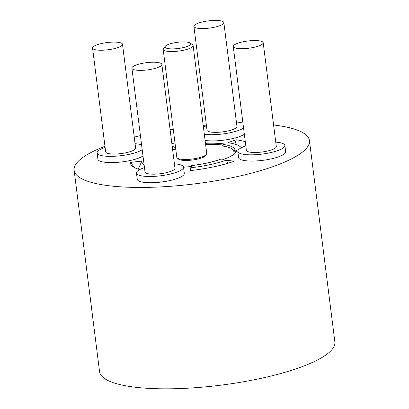 <?xml version="1.0" encoding="UTF-8"?>
<svg xmlns="http://www.w3.org/2000/svg" width="409" height="409" viewBox="0 0 409 409"><rect width="100%" height="100%" fill="white"/><g stroke="black" fill="none" stroke-linecap="round" stroke-linejoin="round"><path stroke-width="0.61" d="M181.826 47.919A12.935 3.119 -7.2 0 0 190.216 43.057A12.935 3.119 -7.2 0 0 173.937 42.873A12.935 3.119 -7.2 0 0 165.348 46.197A12.935 3.119 -7.2 0 0 169.224 48.748A12.935 3.119 -7.2 0 0 181.826 47.919M190.216 43.057L192.532 44.745A15.092 3.64 172.8 0 1 193.114 45.583A15.092 3.64 172.8 0 1 182.746 50.414A15.092 3.64 172.8 0 1 163.171 49.366A15.092 3.64 172.8 0 1 163.523 48.405L165.348 46.197M163.171 49.366L176.806 157.317A15.092 3.64 -7.2 0 0 196.381 158.37A15.092 3.64 -7.2 0 0 206.755 153.533L193.114 45.583M178.053 158.528A14.013 3.379 -7.2 0 0 196.213 159.403A14.013 3.379 -7.2 0 0 205.85 155.016M112.95 48.947A15.092 3.64 -7.2 0 0 122.506 44.279A15.092 3.64 -7.2 0 0 102.107 43.395A15.092 3.64 -7.2 0 0 92.557 48.063A15.092 3.64 -7.2 0 0 112.95 48.947M92.557 48.063L105.67 151.862A15.092 3.64 -7.2 0 0 126.064 152.746A15.092 3.64 -7.2 0 0 135.619 148.078L122.506 44.279M152.301 69.075A15.092 3.64 -7.2 0 0 161.857 64.412A15.092 3.64 -7.2 0 0 141.458 63.528A15.092 3.64 -7.2 0 0 131.908 68.196A15.092 3.64 -7.2 0 0 152.301 69.075M131.908 68.196L145.021 171.995A15.092 3.64 -7.2 0 0 165.415 172.879A15.092 3.64 -7.2 0 0 174.97 168.211L161.857 64.412M253.652 47.398A15.092 3.64 -7.2 0 0 263.207 42.73A15.092 3.64 -7.2 0 0 242.808 41.846A15.092 3.64 -7.2 0 0 233.258 46.514A15.092 3.64 -7.2 0 0 253.652 47.398M233.258 46.514L246.371 150.318A15.092 3.64 -7.2 0 0 266.765 151.197A15.092 3.64 -7.2 0 0 276.315 146.534L263.207 42.73M214.301 27.265A15.092 3.64 -7.2 0 0 223.851 22.597A15.092 3.64 -7.2 0 0 203.457 21.718A15.092 3.64 -7.2 0 0 193.907 26.381A15.092 3.64 -7.2 0 0 214.301 27.265M193.907 26.381L207.02 130.185A15.092 3.64 -7.2 0 0 227.414 131.064A15.092 3.64 -7.2 0 0 236.964 126.401L223.851 22.597M234.168 161.238A61.785 14.903 172.8 0 1 213.979 166.78A61.785 14.903 172.8 0 1 190.41 170.599L190.666 167.787A50.333 12.137 172.8 0 0 226.31 160.159L234.168 161.238M175.354 145.829A50.333 12.137 -7.2 0 0 173.697 146.177A50.333 12.137 -7.2 0 0 172.225 146.499M105.118 147.485A23.717 5.721 -7.2 0 0 97.112 152.946A23.717 5.721 -7.2 0 0 129.162 154.331A23.717 5.721 -7.2 0 0 142.204 149.72M141.591 144.852A23.717 5.721 -7.2 0 0 135.067 143.702M97.112 152.946L97.899 159.173A23.717 5.721 -7.2 0 0 129.95 160.558A23.717 5.721 -7.2 0 0 142.992 155.952M144.469 167.618A23.717 5.721 -7.2 0 0 136.463 173.079A23.717 5.721 -7.2 0 0 168.513 174.464A23.717 5.721 -7.2 0 0 183.523 167.133A23.717 5.721 -7.2 0 0 174.418 163.835M136.463 173.079L137.25 179.306A23.717 5.721 -7.2 0 0 169.3 180.691A23.717 5.721 -7.2 0 0 184.311 173.36L183.523 167.133M245.814 145.936A23.717 5.721 -7.2 0 0 237.813 151.396A23.717 5.721 -7.2 0 0 269.863 152.782A23.717 5.721 -7.2 0 0 284.874 145.451A23.717 5.721 -7.2 0 0 275.763 142.153M237.813 151.396L238.6 157.623A23.717 5.721 -7.2 0 0 270.651 159.009A23.717 5.721 -7.2 0 0 285.661 151.678L284.874 145.451M204.311 134.198A23.717 5.721 -7.2 0 0 230.512 132.649A23.717 5.721 -7.2 0 0 243.554 128.043M242.941 123.17A23.717 5.721 -7.2 0 0 236.412 122.025M205.098 140.425A23.717 5.721 -7.2 0 0 231.3 138.881A23.717 5.721 -7.2 0 0 244.342 134.27M104.965 146.289A118.59 28.599 -7.2 0 0 74.126 170.287L99.566 371.663A118.59 28.599 -7.2 0 0 259.822 378.596A118.59 28.599 -7.2 0 0 334.874 341.939L309.434 140.563A118.59 28.599 -7.2 0 0 273.595 124.985M74.126 170.287A118.59 28.599 -7.2 0 0 234.383 177.22A118.59 28.599 -7.2 0 0 309.434 140.563M206.376 125.098A118.59 28.599 -7.2 0 0 203.201 125.389M173.252 129.172A118.59 28.599 -7.2 0 0 170.103 129.684M175.773 149.121A42.245 10.189 -7.2 0 0 172.649 149.852M236.3 151.642L235.119 151.775A1.293 0.312 172.8 0 1 233.953 151.713A1.293 0.312 172.8 0 1 233.866 151.621A1.293 0.312 172.8 0 1 233.866 151.611A1.293 1.258 178.3 0 1 233.856 151.494L233.856 151.494A1.293 1.293 0 0 0 233.866 151.621M233.856 151.458A42.245 10.189 -7.2 0 0 233.846 151.376A42.245 10.189 -7.2 0 0 223.089 146.1A1.293 0.312 172.8 0 1 222.844 146.028A1.293 0.312 172.8 0 1 222.762 145.936A1.293 1.293 0 0 1 223.611 144.556A1.293 0.838 -109.4 0 1 223.887 144.53A1.293 0.956 98.7 0 0 223.089 146.1M222.987 145.026A45.281 10.92 -7.2 0 0 205.62 144.566M235.119 151.775L234.991 150.21L236.724 150.016A45.281 10.92 -7.2 0 1 221.903 160.011L219.51 159.684A1.293 0.813 -108.7 0 0 219.25 159.704A1.293 1.293 0 0 1 219.843 159.648A1.293 0.936 -82.2 0 0 219.51 159.684A41.795 10.082 172.8 0 1 192.138 165.538L192.153 165.538M223.611 144.556L224.95 144.091L223.887 144.53A43.538 10.501 172.8 0 1 234.991 150.21A1.293 1.258 178.3 0 0 233.856 151.494L233.846 151.376M225.134 144.086A45.281 10.92 -7.2 0 0 205.466 143.319M183.539 167.22A45.281 10.92 -7.2 0 0 192.061 166.397L192.138 165.538A1.293 1.253 5.2 0 0 191.029 166.514A1.293 1.293 0 0 1 192.138 165.502C202.547 164.203 211.581 162.271 219.25 159.704M139.766 169.561A61.785 14.903 172.8 0 1 131.381 165.21A61.785 14.903 172.8 0 1 130.466 162.378L134.51 167.603M144.106 164.75A50.333 12.137 172.8 0 1 141.831 161.09L130.466 162.378M140.425 135.604A118.59 28.599 -7.2 0 0 134.234 137.133M241.238 147.818A50.333 12.137 -7.2 0 0 240.983 147.455A50.333 12.137 -7.2 0 0 227.89 142.68L236.105 139.781A61.785 14.903 -7.2 0 1 245.282 141.729M174.996 142.981A61.785 14.903 -7.2 0 0 171.857 143.595M138.303 169.132L141.831 161.09M206.463 125.808A23.717 5.721 -7.2 0 0 203.401 126.969M234.955 144.142L236.105 139.781M190.937 170.538L190.666 167.787M227.89 163.268L226.31 160.159M172.45 148.262A43.538 10.501 172.8 0 1 175.573 147.547M222.072 159.955L219.843 159.648M240.983 147.455L241.259 147.807"/></g></svg>
